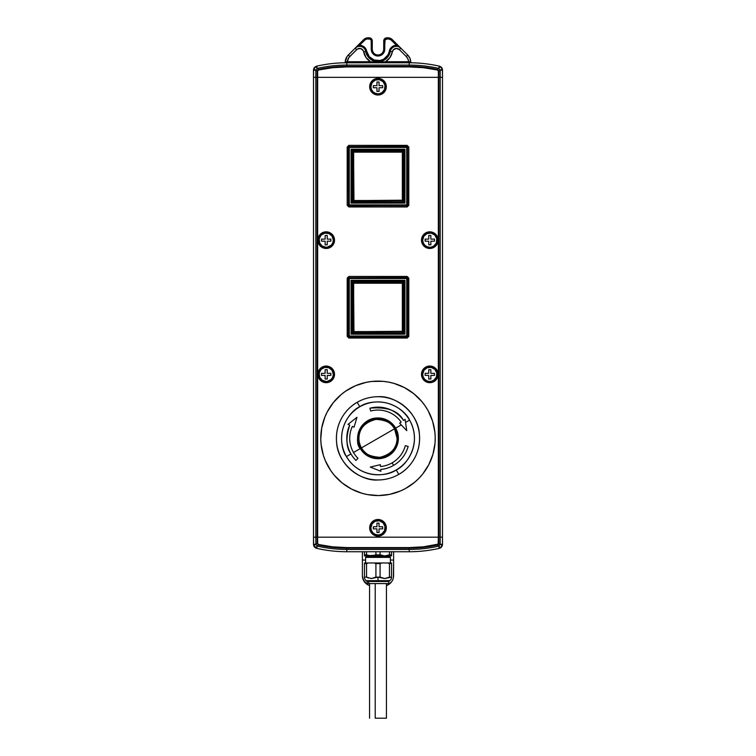 <?xml version="1.0" encoding="UTF-8"?>
<svg xmlns="http://www.w3.org/2000/svg" width="756" height="756" viewBox="0 0 756 756"><rect width="100%" height="100%" fill="white"/><g stroke="black" fill="none" stroke-linecap="round" stroke-linejoin="round"><path stroke-width="1.13" d="M314.401 67.615L316.065 66.367A4.158 4.158 0 0 0 313.598 69.287L313.494 77.329L315.81 77.329L313.494 77.329L313.494 537.176L438.348 537.176L317.652 537.176L317.652 77.329L438.348 77.329L438.348 537.176L442.506 537.176L442.506 77.329L440.19 77.329L442.506 77.329L442.402 69.287A4.158 4.158 0 0 0 439.264 66.15L440.842 66.887M313.863 68.513L313.551 69.514L315.828 70.034L313.551 69.514L316.065 66.367L317.076 68.456L316.065 66.367L316.736 66.15L316.065 66.367A4.158 4.158 0 0 0 313.598 69.287L313.494 70.204L313.598 69.287L313.494 70.204L315.81 70.204L313.494 70.204L313.494 537.176L315.81 537.176L315.81 77.329L440.19 77.329L440.19 537.176L438.886 537.176L438.886 77.329L440.19 77.329L440.19 537.176L442.506 537.176L442.506 70.204L440.19 70.204L440.19 77.329L438.348 77.329L438.348 537.176L438.886 537.176L438.886 71.064L440.172 70.034L440.19 77.329L442.506 77.329L438.886 77.329L438.886 71.064L440.172 70.034L438.754 68.409A132.933 132.933 0 0 0 409.213 65.082L409.213 66.386A131.629 131.629 0 0 1 437.62 69.486L438.924 68.456L437.62 69.486L438.886 71.064L438.348 71.064L438.348 77.329L317.114 77.329L317.114 537.176L315.81 537.176L315.81 77.329L317.114 77.329L317.114 537.176L317.652 537.176L317.652 71.064L318.503 70.015L332.564 67.7L346.787 66.925L409.213 66.925L423.436 67.7L437.497 70.015L438.348 71.064L438.348 77.329L438.886 77.329L317.652 77.329L317.652 71.064L318.503 70.015A131.09 131.09 0 0 1 346.787 66.925L409.213 66.925A131.09 131.09 0 0 1 437.497 70.015L438.886 71.064L437.62 69.486A131.629 131.629 0 0 0 409.213 66.386L409.213 65.082L346.787 65.082A132.933 132.933 0 0 0 317.246 68.409L318.38 69.486A131.629 131.629 0 0 1 346.787 66.386L346.787 65.082L346.787 66.386L409.213 66.386L409.213 66.925L409.213 66.386L346.787 66.386L346.787 66.925L346.787 66.386A131.629 131.629 0 0 0 318.38 69.486L317.076 68.456L315.828 70.034L317.114 71.064L317.114 77.329L315.81 77.329L315.828 70.034L317.114 71.064L318.38 69.486L317.114 71.064L317.652 71.064L317.114 71.064L317.114 77.329L317.652 77.329L315.81 77.329L315.828 70.034L317.246 68.409A132.933 132.933 0 0 1 346.787 65.082L409.213 65.082A132.933 132.933 0 0 1 438.754 68.409L440.19 70.204L442.506 70.204L442.402 69.287L442.506 70.204M441.599 546.9L439.264 548.355A4.158 4.158 0 0 0 442.402 545.218L442.137 546.002M442.506 544.103L442.506 537.176L438.886 537.176L440.19 537.176L440.172 544.471L438.886 543.441L438.886 537.176L317.652 537.176L438.348 537.176L438.13 544.14L423.436 546.815L409.213 547.58L346.787 547.58L332.564 546.815L318.503 544.5L317.652 543.441L317.652 537.176L315.81 537.176L317.114 537.176L317.114 543.441L315.828 544.471L315.81 537.176L313.494 537.176L313.598 545.218A4.158 4.158 0 0 0 316.065 548.147L315.157 547.627M327.934 550.425L325.883 550.113L327.934 550.425M324.759 549.933L325.883 550.113M322.094 549.47L323.474 549.716M322.292 549.508L320.865 549.234L322.292 549.508M324.957 549.971L323.681 549.754L324.957 549.971M327.017 550.292L328.293 550.472M313.551 545L315.828 544.471L313.551 545L316.736 548.355A135.248 135.248 0 0 0 346.787 551.738L409.213 551.738A135.248 135.248 0 0 0 439.264 548.355A135.248 135.248 0 0 1 409.213 551.738L346.787 551.738A135.248 135.248 0 0 1 316.736 548.355L316.065 548.147A4.158 4.158 0 0 0 316.736 548.355L317.246 546.106A132.933 132.933 0 0 0 346.787 549.432L346.787 548.119A131.629 131.629 0 0 1 318.38 545.019L317.246 546.106L318.38 545.019L317.114 543.441L315.828 544.471L317.076 546.049L315.828 544.471L315.81 537.176L313.494 537.176L313.494 544.301L315.81 544.301L313.494 544.301L313.598 545.218L313.494 544.301M431.033 549.971L432.319 549.754M428.983 550.292L427.858 550.453M430.126 550.113L433.916 549.47M409.213 548.119L409.213 549.432A132.933 132.933 0 0 0 438.754 546.106L437.62 545.019A131.629 131.629 0 0 1 409.213 548.119L346.787 548.119L346.787 549.432L409.213 549.432L409.213 547.58L346.787 547.58A131.09 131.09 0 0 1 318.503 544.5L317.652 543.441L317.652 537.176L317.114 537.176L317.114 543.441L318.38 545.019A131.629 131.629 0 0 0 346.787 548.119L346.787 547.58L346.787 548.119L409.213 548.119A131.629 131.629 0 0 0 437.62 545.019L438.924 546.049L440.172 544.471L438.886 543.441L438.461 544.405L437.62 545.019L437.497 544.5A131.09 131.09 0 0 1 409.213 547.58L409.213 548.119M442.477 544.745L442.402 545.218L442.506 544.301L440.19 544.301L438.754 546.106A132.933 132.933 0 0 1 409.213 549.432L346.787 549.432A132.933 132.933 0 0 1 317.246 546.106L316.736 548.355M314.401 546.9L313.863 546.002M437.62 545.019L438.886 543.441L437.62 545.019M438.348 537.176L438.348 543.441L438.886 543.441L438.886 537.176L438.348 537.176M316.065 548.147L317.076 546.049L316.065 548.147A4.158 4.158 0 0 1 313.598 545.218M346.787 551.738L346.787 549.432L346.787 551.738M409.213 551.738L409.213 549.432L409.213 551.738M439.264 548.355L438.754 546.106L439.264 548.355L439.935 548.147L438.924 546.049L439.935 548.147L442.449 545L440.172 544.471L442.449 545L442.506 537.176L440.19 537.176L440.19 544.301L442.506 544.301L442.402 545.218A4.158 4.158 0 0 1 439.264 548.355M362.596 577.697L364.146 581.449L367.019 584.322L363.182 579.654L362.398 575.666L362.398 551.738L362.398 560.064L365.592 560.064L362.398 560.064L362.398 575.666A10.404 10.404 0 0 0 364.146 581.449M368.815 585.286L367.019 584.322A10.404 10.404 0 0 0 369.571 585.56A10.404 10.404 0 0 1 362.398 575.666M393.602 557.125L393.602 575.666A10.404 10.404 0 0 1 386.429 585.56L388.981 584.322L391.854 581.449L388.981 584.322L386.429 585.56A10.404 10.404 0 0 0 388.981 584.322M392.818 579.654L391.854 581.449A10.404 10.404 0 0 0 393.404 577.697L393.602 560.064L390.408 560.064L393.602 560.064L393.602 551.738M362.398 557.125L362.398 551.738M348.28 55.037A10.404 10.404 0 0 0 345.246 61.812L347.335 61.727A8.325 8.325 0 0 1 349.745 56.511L348.28 55.037L355.159 48.157L347.061 56.492L345.246 61.812A10.404 10.404 0 0 1 348.28 55.037L349.745 56.511L357.531 48.951L360.81 48.601L363.315 50.756L366.017 57.522L370.497 61.727L347.335 61.727L348.809 57.636L356.634 49.631A4.158 4.158 0 0 1 363.664 51.833A14.562 14.562 0 0 0 370.497 61.727L378 62.427L385.503 61.727L389.983 57.522L393.309 49.82L396.295 48.412L399.366 49.631L406.255 56.511L407.919 58.902L408.665 61.727L385.503 61.727A14.562 14.562 0 0 0 392.336 51.833A4.158 4.158 0 0 1 399.366 49.631L406.255 56.511A8.325 8.325 0 0 1 408.665 61.727L410.754 61.812L409.865 58.146L407.72 55.037A10.404 10.404 0 0 1 410.754 61.812A10.404 10.404 0 0 0 407.72 55.037L406.255 56.511L407.72 55.037L400.841 48.157L407.72 55.037M387.894 37.8A6.246 6.246 0 0 1 392.317 39.624L390.285 38.273L386.845 37.8L387.894 37.8L387.894 38.84L385.116 39.766L384.246 51.833L381.761 54.867L379.323 55.878L375.411 55.49L372.377 53.005L371.234 49.244L371.196 40.512L370.317 39.189L367.085 38.943L365.214 39.718L359.497 45.294L363.163 46.239L365.12 47.855L369.249 56.624L374.097 59.998L379.985 60.518L383.708 59.166L387.894 54.999L390.88 47.855L392.836 46.239L396.503 45.294L390.786 39.718L387.894 38.84L387.894 37.8A6.246 6.246 0 0 1 392.317 39.624L400.841 48.157L392.317 39.624L391.58 40.361L392.317 39.624M383.727 40.918A3.118 3.118 0 0 1 386.845 37.8L384.246 39.189L383.727 40.918L384.766 40.918A2.079 2.079 0 0 1 386.845 38.84L386.845 37.8A3.118 3.118 0 0 0 383.727 40.918L383.727 49.244L383.727 40.918L384.766 40.918L384.766 49.244L383.727 49.244A5.727 5.727 0 0 1 378 54.971A5.727 5.727 0 0 1 372.273 49.244L371.234 49.244A6.766 6.766 0 0 0 378 56.01A6.766 6.766 0 0 0 384.766 49.244L383.727 49.253A5.727 5.727 0 0 1 378 54.971A5.727 5.727 0 0 1 372.273 49.244L372.273 40.918L372.273 49.244L371.234 49.244L371.234 40.918L372.273 40.918L372.217 40.314L371.366 38.717L369.155 37.8A3.118 3.118 0 0 1 372.273 40.918L371.234 40.918A2.079 2.079 0 0 0 369.155 38.84L369.155 37.8L369.155 38.84L368.106 38.84L368.106 37.8L369.155 37.8L366.887 37.923L363.683 39.624A6.246 6.246 0 0 1 368.106 37.8L368.106 38.84A5.197 5.197 0 0 0 364.42 40.361L363.683 39.624L364.42 40.361L359.497 45.294A7.286 7.286 0 0 1 366.736 51.276A11.444 11.444 0 0 0 389.264 51.276A7.286 7.286 0 0 1 396.503 45.294L397.24 44.557L396.503 45.294L400.841 48.157L399.366 49.631L400.841 48.157A6.246 6.246 0 0 0 390.285 51.465A6.246 6.246 0 0 1 400.841 48.157M355.159 48.157L363.683 39.624L358.76 44.557L359.497 45.294L358.76 44.557L355.159 48.157A6.246 6.246 0 0 1 365.715 51.465L363.664 51.833L365.715 51.465A6.246 6.246 0 0 0 355.159 48.157L359.497 45.294L355.159 48.157L356.634 49.631L355.159 48.157M346.787 62.767L409.213 62.767A135.248 135.248 0 0 1 439.264 66.15L438.754 68.409L439.264 66.15A135.248 135.248 0 0 0 409.213 62.767L409.213 65.082L409.213 62.767L344.226 62.795A1.04 1.04 0 0 0 345.246 61.812A1.04 1.04 0 0 1 344.226 62.795L346.787 62.767L346.787 65.082L346.787 62.767A135.248 135.248 0 0 0 316.736 66.15A135.248 135.248 0 0 1 346.787 62.767L346.966 61.746L346.787 62.767M428.066 64.09L430.117 64.392L428.066 64.09M431.241 64.572L430.117 64.392M433.906 65.044L432.526 64.789M433.708 65.007L435.135 65.281L433.708 65.007M431.043 64.543L432.319 64.761L431.043 64.543M428.983 64.222L427.707 64.043M380.353 61.501L376.819 61.671L373.37 60.839A12.483 12.483 0 0 0 390.285 51.465L392.336 51.833L390.285 51.465A12.483 12.483 0 0 1 382.63 60.839L383.131 62.077L410.754 61.812A1.04 1.04 0 0 0 411.774 62.795L409.213 62.767L409.034 61.746L409.213 62.767M324.967 64.543L323.681 64.761M327.017 64.222L328.142 64.062M325.874 64.392L322.084 65.044M383.613 50.359L382.753 52.419M373.247 52.419L372.387 50.359M313.494 77.329L315.81 77.329L313.494 77.329M373.37 60.839A12.483 12.483 0 0 1 365.715 51.465A12.483 12.483 0 0 0 373.37 60.839L372.869 62.077L373.37 60.839L381.506 61.227M441.599 67.615L442.449 69.514L440.172 70.034L442.449 69.514L439.935 66.367L438.924 68.456L439.935 66.367L439.264 66.15A4.158 4.158 0 0 1 442.402 69.287M316.736 66.15L317.246 68.409L316.736 66.15A4.158 4.158 0 0 0 316.065 66.367M386.845 37.8L386.845 38.84L387.894 38.84A5.197 5.197 0 0 1 391.58 40.361L396.503 45.294M372.273 40.918A3.118 3.118 0 0 0 369.155 37.8M368.106 37.8A6.246 6.246 0 0 0 363.683 39.624M345.246 61.812L383.131 62.077L382.63 60.839M347.335 61.727L347.335 62.767L347.335 61.727M370.497 61.727L370.497 62.767L370.497 61.727M372.869 62.077L373.01 62.767L372.869 62.077M383.131 62.077L382.99 62.767L383.131 62.077M385.503 61.727L385.503 62.767L385.503 61.727M408.665 61.727L408.665 62.767L408.665 61.727M411.774 62.795A1.04 1.04 0 0 1 410.754 61.812M326.186 248.289A8.136 8.136 0 0 1 318.049 240.153A8.136 8.136 0 0 1 326.186 232.007L326.186 231.827A8.325 8.325 0 0 0 317.87 240.153A8.325 8.325 0 0 0 326.186 248.478L326.186 247.278A7.125 7.125 0 0 1 319.06 240.153A7.125 7.125 0 0 1 326.186 233.028L326.186 232.583A7.569 7.569 0 0 0 318.616 240.153A7.569 7.569 0 0 0 326.186 247.722A7.569 7.569 0 0 1 318.616 240.153A7.569 7.569 0 0 1 326.186 232.583L326.186 232.007A8.136 8.136 0 0 0 318.049 240.153A8.136 8.136 0 0 0 326.186 248.289A8.136 8.136 0 0 0 334.332 240.153A8.136 8.136 0 0 0 326.186 232.007L326.186 232.583A7.569 7.569 0 0 1 333.755 240.153A7.569 7.569 0 0 1 326.186 247.722L326.186 248.478A8.325 8.325 0 0 1 317.87 240.153A8.325 8.325 0 0 1 326.186 231.827L323.001 232.461L320.308 234.266L318.503 236.968L317.87 240.153L318.503 243.337L320.308 246.04L323.001 247.845L326.186 248.478L329.37 247.845L332.073 246.04L333.878 243.337L334.511 240.153L333.878 236.968L332.073 234.266L329.37 232.461L326.186 231.827A8.325 8.325 0 0 1 334.511 240.153A8.325 8.325 0 0 1 326.186 248.478A8.325 8.325 0 0 0 334.511 240.153A8.325 8.325 0 0 0 326.186 231.827L326.186 232.007A8.136 8.136 0 0 1 334.332 240.153A8.136 8.136 0 0 1 326.186 248.289M326.186 247.278L322.226 246.078L319.608 242.874L319.202 238.764L321.149 235.107L324.796 233.16L328.917 233.566L332.12 236.193L333.32 240.153L332.772 242.874L331.232 245.19L326.186 247.722A7.569 7.569 0 0 0 333.755 240.153A7.569 7.569 0 0 0 326.186 232.583L326.186 233.028A7.125 7.125 0 0 1 333.32 240.153A7.125 7.125 0 0 1 326.186 247.278M327.235 235.466L325.146 235.466L325.146 239.113L321.508 239.113L321.508 241.192L325.146 241.192L325.146 244.831L327.235 244.831L327.235 241.192L330.873 241.192L330.873 239.113L327.235 239.113L327.235 235.466L325.146 235.466L327.235 235.466L327.235 239.113L330.873 239.113L330.873 241.192L330.873 239.113M330.873 241.192L327.235 241.192L327.235 244.831L325.146 244.831L327.235 244.831M325.146 244.831L325.146 241.192L321.508 241.192L321.508 239.113L321.508 241.192M321.508 239.113L325.146 239.113L325.146 235.466M326.186 382.498A8.136 8.136 0 0 1 318.049 374.362A8.136 8.136 0 0 1 326.186 366.216L326.186 366.036A8.325 8.325 0 0 0 317.87 374.362A8.325 8.325 0 0 0 326.186 382.678L326.186 381.487A7.125 7.125 0 0 1 319.06 374.362A7.125 7.125 0 0 1 326.186 367.227L326.186 366.792A7.569 7.569 0 0 0 318.616 374.362A7.569 7.569 0 0 0 326.186 381.931A7.569 7.569 0 0 1 318.616 374.362A7.569 7.569 0 0 1 326.186 366.792L326.186 366.216A8.136 8.136 0 0 0 318.049 374.362A8.136 8.136 0 0 0 326.186 382.498A8.136 8.136 0 0 0 334.332 374.362A8.136 8.136 0 0 0 326.186 366.216L326.186 366.792A7.569 7.569 0 0 1 333.755 374.362A7.569 7.569 0 0 1 326.186 381.931L326.186 382.678A8.325 8.325 0 0 1 317.87 374.362A8.325 8.325 0 0 1 326.186 366.036L323.001 366.669L320.308 368.474L318.503 371.177L317.87 374.362L318.503 377.546L320.308 380.24L323.001 382.045L326.186 382.678L329.37 382.045L332.073 380.24L333.878 377.546L334.511 374.362L333.878 371.177L332.073 368.474L329.37 366.669L326.186 366.036A8.325 8.325 0 0 1 334.511 374.362A8.325 8.325 0 0 1 326.186 382.678A8.325 8.325 0 0 0 334.511 374.362A8.325 8.325 0 0 0 326.186 366.036L326.186 366.216A8.136 8.136 0 0 1 334.332 374.362A8.136 8.136 0 0 1 326.186 382.498M326.186 381.487L322.226 380.287L319.608 377.083L319.202 372.973L321.149 369.315L324.796 367.369L328.917 367.775L332.12 370.402L333.32 374.362L332.772 377.083L331.232 379.399L326.186 381.931A7.569 7.569 0 0 0 333.755 374.362A7.569 7.569 0 0 0 326.186 366.792L326.186 367.227A7.125 7.125 0 0 1 333.32 374.362A7.125 7.125 0 0 1 326.186 381.487M327.235 369.675L325.146 369.675L325.146 373.322L321.508 373.322L321.508 375.401L325.146 375.401L325.146 379.039L327.235 379.039L327.235 375.401L330.873 375.401L330.873 373.322L327.235 373.322L327.235 369.675L325.146 369.675L327.235 369.675L327.235 373.322L330.873 373.322L330.873 375.401L330.873 373.322M330.873 375.401L327.235 375.401L327.235 379.039L325.146 379.039L327.235 379.039M325.146 379.039L325.146 375.401L321.508 375.401L321.508 373.322L321.508 375.401M321.508 373.322L325.146 373.322L325.146 369.675M378 94.84A8.136 8.136 0 0 1 369.864 86.694A8.136 8.136 0 0 1 378 78.558L378 78.378A8.325 8.325 0 0 0 369.675 86.694A8.325 8.325 0 0 0 378 95.02L378 93.829A7.125 7.125 0 0 1 370.875 86.694A7.125 7.125 0 0 1 378 79.569L378 79.125A7.569 7.569 0 0 0 370.431 86.694A7.569 7.569 0 0 0 378 94.264A7.569 7.569 0 0 1 370.431 86.694A7.569 7.569 0 0 1 378 79.125L378 78.558A8.136 8.136 0 0 0 369.864 86.694A8.136 8.136 0 0 0 378 94.84A8.136 8.136 0 0 0 386.136 86.694A8.136 8.136 0 0 0 378 78.558L378 79.125A7.569 7.569 0 0 1 385.569 86.694A7.569 7.569 0 0 1 378 94.264L378 95.02A8.325 8.325 0 0 1 369.675 86.694A8.325 8.325 0 0 1 378 78.378L374.815 79.011L372.113 80.816L370.308 83.51L369.675 86.694L370.308 89.879L372.113 92.582L374.815 94.387L378 95.02L381.185 94.387L383.887 92.582L385.692 89.879L386.325 86.694L385.692 83.51L383.887 80.816L381.185 79.011L378 78.378A8.325 8.325 0 0 1 386.325 86.694A8.325 8.325 0 0 1 378 95.02A8.325 8.325 0 0 0 386.325 86.694A8.325 8.325 0 0 0 378 78.378L378 78.558A8.136 8.136 0 0 1 386.136 86.694A8.136 8.136 0 0 1 378 94.84M378 93.829L375.269 93.281L372.963 91.741L371.413 89.425L370.875 86.694L372.075 82.735L375.269 80.108L379.389 79.711L383.037 81.657L384.993 85.305L384.587 89.425L381.96 92.619L378 94.264A7.569 7.569 0 0 0 385.569 86.694A7.569 7.569 0 0 0 378 79.125L378 79.569A7.125 7.125 0 0 1 385.125 86.694A7.125 7.125 0 0 1 378 93.829M379.039 82.017L376.96 82.017L376.96 85.655L373.322 85.655L373.322 87.734L376.96 87.734L376.96 91.382L379.039 91.382L379.039 87.734L382.678 87.734L382.678 85.655L379.039 85.655L379.039 82.017L376.96 82.017L379.039 82.017L379.039 85.655L382.678 85.655L382.678 87.734L382.678 85.655M382.678 87.734L379.039 87.734L379.039 91.382L376.96 91.382L379.039 91.382M376.96 91.382L376.96 87.734L373.322 87.734L373.322 85.655L373.322 87.734M373.322 85.655L376.96 85.655L376.96 82.017M378 535.957A8.136 8.136 0 0 1 369.864 527.811A8.136 8.136 0 0 1 378 519.674L378 519.485A8.325 8.325 0 0 0 369.675 527.811A8.325 8.325 0 0 0 378 536.136L378 534.946A7.125 7.125 0 0 1 370.875 527.811A7.125 7.125 0 0 1 378 520.686L378 520.241A7.569 7.569 0 0 0 370.431 527.811A7.569 7.569 0 0 0 378 535.38A7.569 7.569 0 0 1 370.431 527.811A7.569 7.569 0 0 1 378 520.241L378 519.674A8.136 8.136 0 0 0 369.864 527.811A8.136 8.136 0 0 0 378 535.957A8.136 8.136 0 0 0 386.136 527.811A8.136 8.136 0 0 0 378 519.674L378 520.241A7.569 7.569 0 0 1 385.569 527.811A7.569 7.569 0 0 1 378 535.38L378 536.136A8.325 8.325 0 0 1 369.675 527.811A8.325 8.325 0 0 1 378 519.485L374.815 520.128L372.113 521.923L370.308 524.626L369.675 527.811L370.308 530.995L372.113 533.698L374.815 535.503L378 536.136L381.185 535.503L383.887 533.698L385.692 530.995L386.325 527.811L385.692 524.626L383.887 521.923L381.185 520.128L378 519.485A8.325 8.325 0 0 1 386.325 527.811A8.325 8.325 0 0 1 378 536.136A8.325 8.325 0 0 0 386.325 527.811A8.325 8.325 0 0 0 378 519.485L378 519.674A8.136 8.136 0 0 1 386.136 527.811A8.136 8.136 0 0 1 378 535.957M378 534.946L375.269 534.397L372.963 532.857L371.413 530.542L370.875 527.811L372.075 523.851L375.269 521.224L379.389 520.818L383.037 522.774L384.993 526.422L384.587 530.542L381.96 533.736L378 535.38A7.569 7.569 0 0 0 385.569 527.811A7.569 7.569 0 0 0 378 520.241L378 520.686A7.125 7.125 0 0 1 385.125 527.811A7.125 7.125 0 0 1 378 534.946M379.039 523.133L376.96 523.133L376.96 526.771L373.322 526.771L373.322 528.85L376.96 528.85L376.96 532.498L379.039 532.498L379.039 528.85L382.678 528.85L382.678 526.771L379.039 526.771L379.039 523.133L376.96 523.133L379.039 523.133L379.039 526.771L382.678 526.771L382.678 528.85L382.678 526.771M382.678 528.85L379.039 528.85L379.039 532.498L376.96 532.498L379.039 532.498M376.96 532.498L376.96 528.85L373.322 528.85L373.322 526.771L373.322 528.85M373.322 526.771L376.96 526.771L376.96 523.133M429.814 382.498A8.136 8.136 0 0 1 421.668 374.362A8.136 8.136 0 0 1 429.814 366.216L429.814 366.036A8.325 8.325 0 0 0 421.489 374.362A8.325 8.325 0 0 0 429.814 382.678L429.814 381.487A7.125 7.125 0 0 1 422.68 374.362A7.125 7.125 0 0 1 429.814 367.227L429.814 366.792A7.569 7.569 0 0 0 422.245 374.362A7.569 7.569 0 0 0 429.814 381.931A7.569 7.569 0 0 1 422.245 374.362A7.569 7.569 0 0 1 429.814 366.792L429.814 366.216A8.136 8.136 0 0 0 421.668 374.362A8.136 8.136 0 0 0 429.814 382.498A8.136 8.136 0 0 0 437.951 374.362A8.136 8.136 0 0 0 429.814 366.216L429.814 366.792A7.569 7.569 0 0 1 437.384 374.362A7.569 7.569 0 0 1 429.814 381.931L429.814 382.678A8.325 8.325 0 0 1 421.489 374.362A8.325 8.325 0 0 1 429.814 366.036L426.63 366.669L423.927 368.474L422.122 371.177L421.489 374.362L422.122 377.546L423.927 380.24L426.63 382.045L429.814 382.678L432.999 382.045L435.692 380.24L437.497 377.546L438.13 374.362L437.497 371.177L435.692 368.474L432.999 366.669L429.814 366.036A8.325 8.325 0 0 1 438.13 374.362A8.325 8.325 0 0 1 429.814 382.678A8.325 8.325 0 0 0 438.13 374.362A8.325 8.325 0 0 0 429.814 366.036L429.814 366.216A8.136 8.136 0 0 1 437.951 374.362A8.136 8.136 0 0 1 429.814 382.498M429.814 381.487L427.083 380.948L424.768 379.399L423.228 377.083L422.68 374.362L423.88 370.402L427.083 367.775L431.203 367.369L434.851 369.315L436.798 372.973L436.392 377.083L433.774 380.287L429.814 381.931A7.569 7.569 0 0 0 437.384 374.362A7.569 7.569 0 0 0 429.814 366.792L429.814 367.227A7.125 7.125 0 0 1 436.94 374.362A7.125 7.125 0 0 1 429.814 381.487M430.854 369.675L428.765 369.675L428.765 373.322L425.127 373.322L425.127 375.401L428.765 375.401L428.765 379.039L430.854 379.039L430.854 375.401L434.492 375.401L434.492 373.322L430.854 373.322L430.854 369.675L428.765 369.675L430.854 369.675L430.854 373.322L434.492 373.322L434.492 375.401L434.492 373.322M434.492 375.401L430.854 375.401L430.854 379.039L428.765 379.039L430.854 379.039M428.765 379.039L428.765 375.401L425.127 375.401L425.127 373.322L425.127 375.401M425.127 373.322L428.765 373.322L428.765 369.675M429.814 248.289A8.136 8.136 0 0 1 421.668 240.153A8.136 8.136 0 0 1 429.814 232.007L429.814 231.827A8.325 8.325 0 0 0 421.489 240.153A8.325 8.325 0 0 0 429.814 248.478L429.814 247.278A7.125 7.125 0 0 1 422.68 240.153A7.125 7.125 0 0 1 429.814 233.028L429.814 232.583A7.569 7.569 0 0 0 422.245 240.153A7.569 7.569 0 0 0 429.814 247.722A7.569 7.569 0 0 1 422.245 240.153A7.569 7.569 0 0 1 429.814 232.583L429.814 232.007A8.136 8.136 0 0 0 421.668 240.153A8.136 8.136 0 0 0 429.814 248.289A8.136 8.136 0 0 0 437.951 240.153A8.136 8.136 0 0 0 429.814 232.007L429.814 232.583A7.569 7.569 0 0 1 437.384 240.153A7.569 7.569 0 0 1 429.814 247.722L429.814 248.478A8.325 8.325 0 0 1 421.489 240.153A8.325 8.325 0 0 1 429.814 231.827L426.63 232.461L423.927 234.266L422.122 236.968L421.489 240.153L422.122 243.337L423.927 246.04L426.63 247.845L429.814 248.478L432.999 247.845L435.692 246.04L437.497 243.337L438.13 240.153L437.497 236.968L435.692 234.266L432.999 232.461L429.814 231.827A8.325 8.325 0 0 1 438.13 240.153A8.325 8.325 0 0 1 429.814 248.478A8.325 8.325 0 0 0 438.13 240.153A8.325 8.325 0 0 0 429.814 231.827L429.814 232.007A8.136 8.136 0 0 1 437.951 240.153A8.136 8.136 0 0 1 429.814 248.289M429.814 247.278L427.083 246.74L424.768 245.19L423.228 242.874L422.68 240.153L423.88 236.193L427.083 233.566L431.203 233.16L434.851 235.107L436.798 238.764L436.392 242.874L433.774 246.078L429.814 247.722A7.569 7.569 0 0 0 437.384 240.153A7.569 7.569 0 0 0 429.814 232.583L429.814 233.028A7.125 7.125 0 0 1 436.94 240.153A7.125 7.125 0 0 1 429.814 247.278M430.854 235.466L428.765 235.466L428.765 239.113L425.127 239.113L425.127 241.192L428.765 241.192L428.765 244.831L430.854 244.831L430.854 241.192L434.492 241.192L434.492 239.113L430.854 239.113L430.854 235.466L428.765 235.466L430.854 235.466L430.854 239.113L434.492 239.113L434.492 241.192L434.492 239.113M434.492 241.192L430.854 241.192L430.854 244.831L428.765 244.831L430.854 244.831M428.765 244.831L428.765 241.192L425.127 241.192L425.127 239.113L425.127 241.192M425.127 239.113L428.765 239.113L428.765 235.466M366.348 556.114L365.592 557.38L390.408 557.38L390.408 562.974L390.408 557.38L389.652 556.945L366.348 556.945L365.592 557.38L365.592 562.974L365.592 557.38L390.408 557.38L389.652 556.945L389.86 555.906L366.348 556.114L366.348 556.945L389.652 556.945L389.652 556.114L366.14 555.906M366.972 580.665L366.972 581.496L368.446 581.496L366.972 581.496L367.388 583.575L388.612 583.575L389.028 581.496L368.446 581.496L368.815 583.575L368.446 580.665L368.446 581.496L389.028 581.496L389.028 580.665M364.477 562.974L374.163 562.974L375.921 563.598L381.837 562.974L374.163 562.974L375.921 563.598L375.921 577.13L371.224 578.538L366.556 577.13L366.556 563.598L364.477 563.598L364.477 562.974L364.477 563.598L368.314 562.974L364.477 562.974L364.477 577.13L366.556 577.13L364.477 577.13L364.477 578.538L366.036 580.665L378 580.665L378 577.13L371.224 578.538L366.613 577.159M380.079 554.866L375.921 554.866L371.234 555.906L384.766 555.906L380.079 554.866L384.766 555.906L391.523 554.866L391.523 551.738L391.523 555.906L391.523 554.866L389.444 554.866L389.444 551.738L389.444 554.866L384.766 555.906L391.523 555.906L371.234 555.906L366.556 554.866L368.919 555.641L364.477 554.866L364.477 555.906L380.079 554.866L380.079 551.738L380.079 554.866M375.921 551.738L375.921 554.866L375.921 551.738M364.477 554.866L364.477 551.738L364.477 555.641L364.477 554.866L366.556 554.866L366.556 551.738L366.556 554.866L371.234 555.906L364.477 555.641M391.523 554.866L391.523 555.641M389.444 563.598L391.523 563.598L391.523 562.974L387.686 562.974L389.444 563.598L389.444 577.13L384.757 578.538L380.079 577.13L380.079 563.598L381.837 562.974L387.686 562.974L389.444 563.598L389.444 577.13L391.523 577.13L391.523 563.598L389.444 563.598M391.523 577.13L384.757 578.538L378 577.13L380.079 577.13L380.079 563.598L375.921 563.598L375.921 577.13L378 577.13L378 580.665L389.964 580.665L391.523 578.538L391.523 562.974L368.314 562.974L366.556 563.598L366.556 577.13M364.477 563.598L364.477 577.13M366.036 580.665L389.964 580.665M388.518 583.575L367.407 583.575M367.955 577.962L368.815 577.962M402.343 152.136L402.466 150.784L403.383 151.701L402.343 152.136L353.657 152.136L352.617 151.701L353.534 150.784L353.969 200.51L353.534 201.55L352.617 200.633L402.343 200.208L403.383 200.633L402.466 201.55L402.343 152.136L403.383 151.701L403.383 200.633L402.343 200.208L402.343 152.136M403.383 151.701L402.551 150.576L402.031 151.824L353.969 151.824L353.534 150.784L402.466 150.784L353.534 150.784L352.409 151.616L353.657 152.136L353.657 200.208L352.617 200.633L352.617 151.701L352.617 200.633L353.449 201.757L353.969 200.51L402.031 200.51L402.466 201.55L403.591 200.718L403.383 151.701M402.551 201.757L353.534 201.55L402.551 201.757M351.927 202.239L351.927 150.094L404.073 150.094L404.073 202.239L351.899 202.277L404.101 202.277L404.101 150.066L351.899 150.066L404.101 150.066L404.101 202.277L351.927 202.239L351.899 150.066L351.927 202.239M351.058 149.225L404.942 149.225L404.101 150.066L351.899 150.066L351.058 149.225L351.899 150.066L351.899 202.277L404.101 202.277L404.101 150.066L404.942 149.225L404.942 203.118L404.101 202.277L404.942 203.118L351.058 203.118L351.899 202.277L351.058 203.118L351.058 149.225L404.942 149.225L404.942 203.118L351.058 203.118L351.058 149.225M349.272 147.448L349.272 146.825L348.648 147.448L349.272 147.448L349.272 204.895L406.728 204.895L406.728 147.448L407.352 147.448L406.728 146.825L406.728 147.448L348.648 147.448L348.648 204.895L349.272 205.519L348.648 204.895L349.272 204.895L349.272 147.448L406.728 147.448L406.728 146.825L349.272 146.825L349.272 147.448M407.352 204.895L406.728 205.519L407.352 204.895L407.352 147.448L406.728 147.448L406.728 204.895L407.352 204.895L406.728 205.519L407.531 205.112L407.352 147.448L406.728 146.825L407.352 147.448L408.599 147.231L406.936 145.568L407.531 147.231L406.936 146.636L348.45 147.25L349.272 146.825L348.469 147.231L348.45 205.093L349.074 205.717L349.272 204.895L406.728 204.895L406.728 205.519L348.45 205.093L348.45 147.25L349.064 145.568L347.401 147.231L349.055 146.636L406.945 146.636L407.531 147.222L407.352 204.895M349.064 205.698L347.401 205.103L349.064 206.775L349.055 205.698L349.064 206.775L347.401 205.103L348.469 205.122L348.469 147.222L347.401 147.231L347.202 205.301L348.866 206.964L406.936 206.775L408.599 205.103L406.945 205.698L407.134 206.964L408.798 205.301L408.798 147.042L407.134 145.369L348.866 145.369L347.202 147.042L349.064 145.568L349.055 146.636L406.945 146.636L406.936 145.568L408.599 147.231L407.531 147.222L407.55 205.093L406.936 205.698L408.599 205.103L406.936 206.775L406.728 205.519L349.064 205.698M347.401 147.231L347.202 205.301L347.401 147.231M406.936 145.568L348.866 145.369L406.936 145.568M408.599 205.103L408.798 147.042L408.599 205.103M349.064 206.775L407.134 206.964L349.064 206.775M407.134 206.964L348.866 206.964L347.202 205.301L347.202 147.042L348.866 145.369L407.134 145.369L408.798 147.042L408.798 205.301L407.134 206.964M402.343 283.216L402.466 281.875L403.383 282.791L402.343 283.216L353.657 283.216L352.617 282.791L353.534 281.875L353.969 331.6L353.534 332.64L352.617 331.723L402.343 331.289L403.383 331.723L402.466 332.64L402.343 283.216L403.383 282.791L403.383 331.723L402.343 331.289L402.343 283.216M403.383 282.791L402.551 281.667L402.031 282.914L353.969 282.914L353.534 281.875L402.466 281.875L353.534 281.875L352.409 282.706L353.657 283.216L353.657 331.289L352.617 331.723L352.617 282.791L352.617 331.723L353.449 332.848L353.969 331.6L402.031 331.6L402.466 332.64L403.591 331.808L403.383 282.791M402.551 332.848L353.534 332.64L402.551 332.848M351.927 333.33L351.927 281.185L404.073 281.185L404.073 333.33L351.899 333.358L404.101 333.358L404.101 281.147L351.899 281.147L404.101 281.147L404.073 333.33L351.927 333.33L351.899 281.147L351.899 333.358L404.101 333.358L404.101 281.147L351.899 281.147L351.058 280.306L404.942 280.306L404.101 281.147L404.942 280.306L404.942 334.199L404.101 333.358L404.942 334.199L351.058 334.199L351.899 333.358L351.058 334.199L351.058 280.306L351.899 281.147L351.899 333.358M349.272 278.529L349.272 277.906L348.648 278.529L349.272 278.529L349.272 335.976L406.728 335.976L406.728 278.529L407.352 278.529L406.728 277.906L406.728 278.529L348.648 278.529L348.648 335.976L349.272 336.6L348.648 335.976L349.272 335.976L349.272 278.529L406.728 278.529L406.728 277.906L349.272 277.906L349.272 278.529M404.942 334.199L351.058 334.199L351.058 280.306L404.942 280.306L404.942 334.199M407.352 335.976L406.728 336.6L407.352 335.976L407.352 278.529L406.728 278.529L406.728 335.976L407.352 335.976L406.728 336.6L407.531 336.193L406.926 277.707L407.55 278.331L407.352 335.976M348.45 278.331L349.272 277.906L348.45 278.331L348.45 336.174L349.064 336.789L349.272 335.976L406.728 335.976L406.728 336.6L348.45 336.174L348.45 278.331L349.064 276.649L347.401 278.312L349.064 277.726L347.401 278.312L347.401 336.193L349.064 337.856L348.469 336.193L349.074 336.798L347.401 336.193L348.469 336.203L348.45 278.331M406.926 277.707L349.272 277.906L406.926 277.707L408.599 278.312L406.936 276.649L407.531 278.312L406.936 276.649L348.866 276.46L347.202 278.123L349.064 276.649L349.055 277.726L406.926 277.707M408.599 336.193L407.531 336.203L406.936 337.856L408.599 336.193L408.798 278.123L407.134 276.46L408.599 278.312L407.531 278.303L407.55 336.174L406.936 336.789L408.599 336.193L406.936 337.856L408.798 336.382L408.599 278.312L408.599 336.193M406.728 336.6L349.074 336.798L406.728 336.6M347.401 336.193L349.064 337.856L347.401 336.193L347.202 278.123L347.401 336.193M406.936 337.856L406.945 336.789L349.055 336.789L349.064 337.856L406.936 337.856L348.866 338.045L406.936 337.856M406.936 276.649L348.866 276.46L406.936 276.649M407.134 338.045L348.866 338.045L347.202 336.382L347.202 278.123L348.866 276.46L407.134 276.46L408.798 278.123L408.798 336.382L407.134 338.045M349.716 425.155C345.662 437.904 346.087 447.505 350.973 453.95L346.418 456.577C339.813 448.072 336.637 420.686 359.771 406.756C383.386 393.696 405.518 410.139 409.582 420.109L405.547 422.434L409.582 420.109A36.468 36.468 0 0 1 396.229 469.92A36.468 36.468 0 0 1 346.418 456.577L350.973 453.95A31.213 31.213 0 0 0 355.934 460.413L357.994 458.353A28.293 28.293 0 0 1 353.496 452.494L360.338 448.535A20.393 20.393 0 0 0 378 458.731A20.393 20.393 0 0 0 395.662 428.142L401.275 424.9L406.737 430.636L405.103 419.363L405.547 422.434L405.103 419.363L403.562 420.44L405.103 419.363L406.737 430.636L399.65 423.18L401.181 422.113L399.65 423.18L401.181 422.113L399.65 423.18L401.275 424.9L395.662 428.142A20.393 20.393 0 0 1 378 458.731L378 458.108A19.769 19.769 0 0 0 397.769 438.338A19.769 19.769 0 0 0 378 418.578L378 417.955A20.393 20.393 0 0 1 395.662 428.142A20.393 20.393 0 0 0 378 417.955L378 418.578A19.769 19.769 0 0 0 358.231 438.338L358.93 438.338A19.07 19.07 0 0 1 394.519 428.803L397.07 438.338C396.881 448.081 391.202 454.403 380.041 457.304C369.949 456.671 363.759 453.524 361.481 447.873L394.519 428.803A19.07 19.07 0 0 1 397.07 438.338L397.769 438.338A19.769 19.769 0 0 0 378 418.578A19.769 19.769 0 0 0 358.231 438.338A19.769 19.769 0 0 0 378 458.108A19.769 19.769 0 0 0 397.769 438.338L397.07 438.338A19.07 19.07 0 0 1 361.481 447.873A19.07 19.07 0 0 1 358.93 438.338C359.119 428.595 364.798 422.273 375.959 419.382C386.051 420.015 392.241 423.162 394.519 428.803L361.481 447.873A19.07 19.07 0 0 1 358.93 438.338L358.231 438.338A19.769 19.769 0 0 0 378 458.108L378 458.731A20.393 20.393 0 0 1 360.338 448.535A20.393 20.393 0 0 1 378 417.955C358.032 417.851 353.855 443.243 360.338 448.535L353.496 452.494A28.293 28.293 0 0 1 352.353 426.384L354.054 427.178L352.353 426.384A28.293 28.293 0 0 0 357.994 458.353L355.934 460.413A31.213 31.213 0 0 1 349.716 425.155L348.015 424.362L349.716 425.155A31.213 31.213 0 0 0 355.934 460.413M370.298 467.085L380.306 464.666L370.298 467.085L380.882 471.3L380.722 469.438A31.213 31.213 0 0 0 408.145 446.418L405.329 445.662A28.293 28.293 0 0 1 380.466 466.528L380.306 464.666L370.298 467.085L380.844 471.281M392.147 462.852L393.602 465.375L392.147 462.852M380.722 469.438L380.882 471.3L380.722 469.438A31.213 31.213 0 0 0 408.145 446.418L405.329 445.662L408.145 446.418A31.213 31.213 0 0 1 380.722 469.438L380.882 471.3M357.191 402.305A41.618 41.618 0 0 1 378 396.73A41.618 41.618 0 0 0 357.191 402.305C348.242 407.115 334.634 420.912 336.628 442.789C338.008 465.138 361.68 481.544 378 479.956A41.618 41.618 0 0 1 357.191 402.305L359.771 406.756L357.191 402.305M378 410.045A28.293 28.293 0 0 1 401.181 422.113A28.293 28.293 0 0 0 370.676 411.009L369.92 408.193A31.213 31.213 0 0 1 403.562 420.44L405.103 419.363L403.562 420.44A31.213 31.213 0 0 0 369.92 408.193L370.676 411.009A28.293 28.293 0 0 1 378 410.045M355.509 422.226L356.964 417.303L348.015 424.362L356.964 417.303L354.054 427.178L355.509 422.235M408.145 446.418L405.329 445.662A28.293 28.293 0 0 1 380.466 466.528L380.306 464.666M403.562 420.44C398.346 410.744 387.129 406.662 369.92 408.193M399.65 423.18L401.275 424.9M396.229 469.92C387.724 476.526 360.347 479.701 346.418 456.577C333.358 432.952 349.792 410.82 359.771 406.756C368.276 400.16 395.653 396.985 409.582 420.109C422.642 443.734 406.208 465.857 396.229 469.92L398.809 474.381L396.229 469.92M378 479.956A41.618 41.618 0 0 0 398.809 474.381C407.758 469.561 421.366 455.774 419.372 433.897C417.992 411.547 394.32 395.142 378 396.73A41.618 41.618 0 0 1 398.809 474.381A41.618 41.618 0 0 1 378 479.956M421.829 401.559L413.815 393.715L404.413 387.582L399.31 385.239A57.22 57.22 0 0 0 345.681 391.126L341.211 394.509L333.368 402.532L327.244 411.925L324.9 417.029A57.22 57.22 0 0 0 321.12 444.575A57.22 57.22 0 0 1 371.763 381.459A57.22 57.22 0 0 1 434.88 432.111A57.22 57.22 0 0 0 425.222 406.019L421.829 401.559A57.22 57.22 0 0 0 404.384 387.563M341.249 394.49A57.22 57.22 0 0 0 327.225 411.963M327.244 411.925L324.9 417.029L321.763 427.792L320.78 438.971L321.12 444.575L323.426 455.556L325.382 460.82L330.778 470.657L334.171 475.127L342.185 482.971L351.587 489.094L361.992 493.281L367.454 494.585L378.633 495.558L389.784 494.339L400.482 490.965L405.528 488.508L414.789 482.167L418.9 478.35L422.632 474.154L428.756 464.76L432.933 454.347L435.002 443.318L435.22 437.715L434.88 432.111L432.574 421.13L428.161 410.81L425.222 406.029M404.413 387.582L394.008 383.405L388.546 382.101L382.98 381.336L371.763 381.459L366.216 382.347L355.518 385.721L345.69 391.117M430.618 415.866L428.161 410.81M355.518 385.721L350.472 388.178M325.382 460.82L327.839 465.866M351.587 489.094L356.69 491.447A57.22 57.22 0 0 0 410.319 485.56M400.482 490.965L405.528 488.508M428.756 464.76L431.1 459.657A57.22 57.22 0 0 0 434.88 432.111A57.22 57.22 0 0 1 384.237 495.218A57.22 57.22 0 0 1 321.12 444.575A57.22 57.22 0 0 0 330.778 470.667M334.143 475.099A57.22 57.22 0 0 0 351.616 489.113M414.751 482.196A57.22 57.22 0 0 0 428.775 464.723M375.212 718.2L375.212 583.575L375.212 718.2L386.429 718.2L375.212 718.2M369.571 583.575L369.571 718.2M386.429 583.575L386.429 718.2"/></g></svg>
